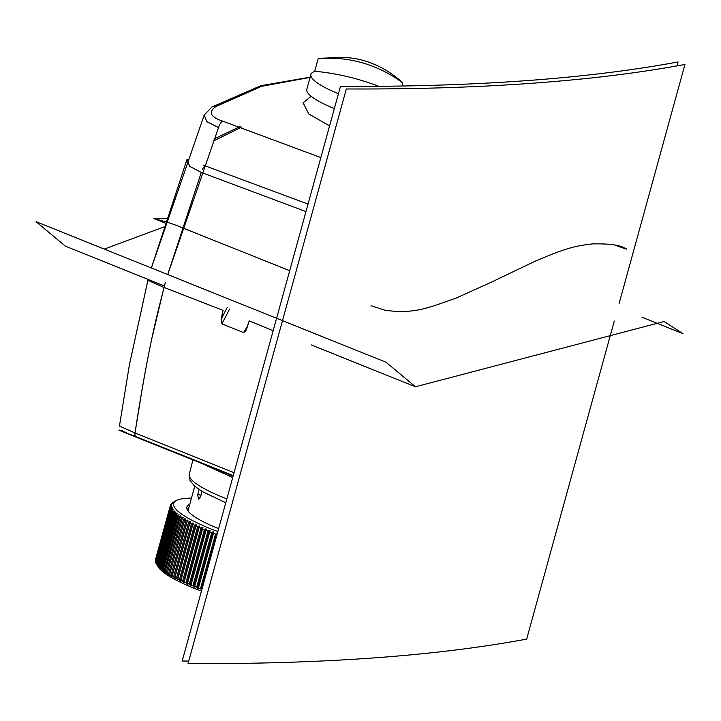 <?xml version="1.0" encoding="UTF-8"?>
<svg xmlns="http://www.w3.org/2000/svg" width="721" height="721" viewBox="0 0 721 721"><rect width="100%" height="100%" fill="white"/><g stroke="black" fill="none" stroke-linecap="round" stroke-linejoin="round"><path stroke-width="1.08" d="M641.915 317.177L683.03 333.688L664.131 321.512L415.458 386.78L386.086 362.257L36.05 221.68L65.422 246.194L164.739 286.084M104.293 249.087L163.856 226.971M188.731 661.058A2625.756 527.231 -164.6 0 1 182.179 661.031L340.465 86.376A2625.756 527.231 15.4 0 0 678.091 61.934L677.001 65.899M619.123 303.433L684.95 64.448A2633.633 528.817 -164.6 0 1 346.314 88.962L188.028 663.617A2633.633 528.817 15.4 0 0 526.663 639.103L614.283 321.016M233.253 475.59L134.566 436.043C119.289 430.581 115.423 428.887 122.985 430.96M123.012 431.843L233.126 476.067L118.875 430.149M134.566 436.043C150.247 333.174 160.504 303.045 165.361 282.344M215.849 106.555L261.678 86.304L310.093 77.408L261.678 86.304L215.849 106.555C208.126 112.152 210.415 117.018 222.69 121.155L320.854 157.566L222.69 121.155C210.415 117.018 208.126 112.152 215.849 106.555A7.877 6.336 -119.6 0 0 211.821 107.069L204.196 115.063L206.828 121.642L218.526 127.59L167.723 274.557L201.276 172.436L189.65 166.362L187.072 159.233L151.356 267.987L204.196 115.063M311.193 96.281L303.099 102.779L308.822 113.999L329.578 125.896M338.437 93.73A65.647 13.185 -164.6 0 1 310.904 74.443A65.647 13.185 -164.6 0 1 315.329 71.307M334.337 108.61A65.647 13.185 -164.6 0 1 306.804 89.323L310.904 74.443M378.714 86.304A277.459 252.891 78.4 0 0 314.716 71.244L318.132 58.852A94.658 19.007 15.4 0 1 322.548 58.194L341.871 57.383A137.909 107.186 90.7 0 1 402.85 82.951L402.003 86.015M318.132 58.852A137.909 125.697 78.4 0 1 402.85 82.951M126.364 432.438C119.947 430.68 123.174 432.131 136.044 436.8L233.207 475.761M232.721 477.554L201.988 463.558M152.672 335.013L164 287.427L223.059 310.381L221.104 319.25L221.915 323.864L243.59 332.57L246.465 329.434L249.214 320.881L273.16 330.714L249.214 320.881L245.663 331.218L243.59 332.57L221.915 323.864L221.104 319.25L223.059 310.381L163.316 287.156L147.904 280.316L129.41 364.808L119.443 426.066L135.007 432.97L142.938 384.167M135.007 432.97L234.055 472.679L135.016 432.97C149.112 340.682 158.99 308.615 164 287.427L163.901 287.382M199.095 489.55L197.761 494.552L201.033 495.129M197.761 494.552L198.428 499.338L200.564 496.76L202.069 491.461M172.184 507.638L170.967 508.53L155.943 563.092A86.646 17.403 15.4 0 0 156.259 563.678L158.088 566.742A84.024 16.871 15.4 0 0 201.438 591.103M191.48 498.121A84.024 16.871 -164.6 0 0 186.388 498.301A84.024 16.871 15.4 0 0 176.321 500.554A84.024 16.871 15.4 0 0 217.832 531.584M171.986 507.782L170.742 508.035A86.646 17.403 15.4 0 1 170.544 507.485L171.796 506.611L170.426 507.016A86.646 17.403 15.4 0 1 170.354 506.493L171.634 505.637L170.345 506.052A86.646 17.403 15.4 0 1 170.39 505.556L171.697 504.727L170.48 505.142A86.646 17.403 15.4 0 1 170.652 504.682L172.076 503.709L170.859 504.303A86.646 17.403 15.4 0 1 171.147 503.88L172.508 503.078L171.454 503.519A86.646 17.403 15.4 0 1 171.868 503.141L172.283 502.816A86.646 17.403 15.4 0 1 172.815 502.465L176.321 500.554M174.212 501.699L173.328 502.186M170.967 508.53A86.646 17.403 15.4 0 0 171.292 509.116L156.259 563.678L157.079 565.039M217.58 533.495L216.796 533.207L215.552 534.081A86.646 17.403 15.4 0 1 213.488 533.297L213.758 532.053L212.992 531.756L211.713 532.612A86.646 17.403 15.4 0 1 209.712 531.828L210.036 530.602L209.297 530.305L207.99 531.134A86.646 17.403 15.4 0 1 206.062 530.341L206.449 529.133L205.737 528.835L204.404 529.647A86.646 17.403 15.4 0 1 202.538 528.853L202.989 527.664L202.304 527.357L200.943 528.16A86.646 17.403 15.4 0 1 199.158 527.357L199.663 526.186L197.626 526.663A86.646 17.403 15.4 0 1 195.923 525.87L196.491 524.717L195.869 524.419L194.472 525.185A86.646 17.403 15.4 0 1 192.849 524.392L193.48 523.257L192.886 522.959L191.48 523.707A86.646 17.403 15.4 0 1 189.947 522.923L190.632 521.806L190.074 521.508L188.65 522.238A86.646 17.403 15.4 0 1 187.217 521.463L187.956 520.364L187.442 520.075L186.009 520.787A86.646 17.403 15.4 0 1 184.675 520.021L185.468 518.949L184.982 518.66L183.549 519.363A86.646 17.403 15.4 0 1 182.314 518.606L183.17 517.552L181.286 517.957A86.646 17.403 15.4 0 1 180.16 517.218L181.061 516.182L179.223 516.578A86.646 17.403 15.4 0 1 178.204 515.857L179.15 514.839L177.357 515.236A86.646 17.403 15.4 0 1 176.456 514.533L177.456 513.541L175.708 513.929A86.646 17.403 15.4 0 1 174.915 513.244L175.69 512.018L174.275 512.658A86.646 17.403 15.4 0 1 173.599 512L174.689 511.045L173.058 511.432A86.646 17.403 15.4 0 1 172.499 510.792L173.446 509.63L172.058 510.252A86.646 17.403 15.4 0 1 171.616 509.639L172.797 508.729L171.292 509.116M175.96 512.27L175.5 512.703M177.456 513.541L176.915 514.073M179.15 514.839L178.538 515.497M181.061 516.182L180.656 515.912L180.358 516.984M183.17 517.552L182.719 517.272L182.377 518.534M185.468 518.949L184.982 518.66L169.408 575.205L168.525 573.916A86.646 17.403 15.4 0 1 167.29 573.168L167.596 574.087L167.146 573.808L166.254 572.51A86.646 17.403 15.4 0 1 165.127 571.78L165.082 572.447L164.19 571.14A86.646 17.403 15.4 0 1 163.171 570.419L163.577 571.383L162.333 569.797A86.646 17.403 15.4 0 1 161.423 569.094L161.558 569.815L160.684 568.481A86.646 17.403 15.4 0 1 159.891 567.806L159.242 567.22A86.646 17.403 15.4 0 1 158.566 566.553L158.025 565.985A86.646 17.403 15.4 0 1 157.466 565.354L157.034 564.804A86.646 17.403 15.4 0 1 156.592 564.201L157.223 565.264M187.956 520.364L187.442 520.075L171.868 576.62L170.985 575.349A86.646 17.403 15.4 0 1 169.642 574.583L169.895 575.484M190.632 521.806L190.074 521.508L174.5 578.053L173.626 576.8A86.646 17.403 15.4 0 1 172.193 576.025L172.382 576.908M193.48 523.257L192.886 522.959L177.312 579.495L176.447 578.26A86.646 17.403 15.4 0 1 174.924 577.476L175.059 578.341L174.5 578.053L175.059 578.341M196.491 524.717L195.869 524.419L180.295 580.964L179.448 579.738A86.646 17.403 15.4 0 1 177.826 578.945L177.907 579.792L177.312 579.495L177.907 579.792M199.663 526.186L199.005 525.888L183.431 582.433L182.602 581.225A86.646 17.403 15.4 0 1 180.899 580.432L180.917 581.261L180.295 580.964L180.917 581.261M202.989 527.664L202.304 527.357L186.73 583.902L185.919 582.712A86.646 17.403 15.4 0 1 184.125 581.919L184.089 582.73L183.431 582.433L184.089 582.73M206.449 529.133L205.737 528.835L190.164 585.371L189.371 584.208A86.646 17.403 15.4 0 1 187.505 583.406L187.415 584.199L186.73 583.902L187.415 584.199M170.48 505.142L155.457 559.703M170.39 505.556L155.357 560.118A86.646 17.403 15.4 0 0 155.312 560.605L170.345 506.052M170.354 506.493L155.33 561.046A86.646 17.403 15.4 0 0 155.403 561.569L170.426 507.016M170.544 507.485L155.52 562.047A86.646 17.403 15.4 0 0 155.718 562.596L170.742 508.035M171.616 509.639L156.592 564.201M172.058 510.252L157.034 564.804M172.499 510.792L157.466 565.354M173.058 511.432L158.025 565.985M173.599 512L158.566 566.553M174.275 512.658L159.242 567.22M174.915 513.244L159.891 567.806M175.708 513.929L160.684 568.481M176.456 514.533L161.423 569.094M177.357 515.236L162.333 569.797M178.204 515.857L163.171 570.419M179.223 516.578L164.19 571.14M180.16 517.218L165.127 571.78M181.286 517.957L166.254 572.51M182.314 518.606L167.29 573.168M183.549 519.363L168.525 573.916M184.675 520.021L169.642 574.583M186.009 520.787L170.985 575.349M187.217 521.463L172.193 576.025M188.65 522.238L173.626 576.8M189.947 522.923L174.924 577.476M191.48 523.707L176.447 578.26M192.849 524.392L177.826 578.945M194.472 525.185L179.448 579.738M195.923 525.87L180.899 580.432M197.626 526.663L182.602 581.225M199.158 527.357L184.125 581.919M200.943 528.16L185.919 582.712M202.538 528.853L187.505 583.406M204.404 529.647L189.371 584.208M206.062 530.341L191.029 584.902A86.646 17.403 15.4 0 0 192.967 585.695L207.99 531.134M209.712 531.828L194.688 586.38A86.646 17.403 15.4 0 0 196.689 587.173L211.713 532.612M213.488 533.297L198.464 587.858A86.646 17.403 15.4 0 0 200.519 588.633L215.552 534.081M202.006 590.039L200.519 588.633M198.464 587.858L198.185 588.597L196.689 587.173M194.688 586.38L194.463 587.137L192.967 585.695M191.029 584.902L190.876 585.668L190.164 585.371L190.876 585.668M167.596 574.087L167.308 573.231M165.488 572.717L165.208 571.987M163.577 571.383L163.316 570.753M161.883 570.077L161.63 569.545M189.785 504.294A70.37 14.132 15.4 0 0 187.514 510.234A70.37 14.132 15.4 0 0 218.643 528.637M188.911 507.449A68.792 13.816 15.4 0 0 187.956 508.954A68.792 13.816 15.4 0 0 188.163 511.18M213.11 141.172L241.706 127.058M308.047 204.079L203.872 165.397M305.974 211.577L201.276 172.436M289.698 270.69L180.34 226.989C166.722 221.032 146.525 217.391 157.007 218.652L166.497 218.751M165.118 223.014L153.717 218.445L157.007 218.652M614.616 244.951C626.134 249.196 629.334 250.16 624.233 247.844C618.879 244.861 608.191 243.554 592.175 243.914C576.503 245.933 568.031 247.051 534.667 261.426L491.037 282.335L456.014 298.143C427.391 308.11 414.647 314.095 385.257 310.318L371.045 305.722M625.287 248.249L624.233 247.844M218.526 127.59A7.877 4.083 -73.5 0 1 222.69 121.155M226.845 498.869A76.759 15.411 -164.6 0 1 189.253 474.238L192.922 459.917M229.242 474.499A5.254 2.533 -68.1 0 1 228.963 476.058M221.104 319.25L227.151 307.534M221.915 323.864L229.575 309.012M247.429 326.433L243.59 332.57M134.971 433.249A5.254 2.713 111.8 0 0 136.044 436.8M193.724 586.84L209.297 530.305M194.463 587.137L210.036 530.602M197.419 588.3L212.992 531.756M198.185 588.597L213.758 532.053M201.222 589.751L216.796 533.207M202.403 169.372A7.877 4.11 -73.6 0 1 205.296 165.848M311.373 344.971L415.458 386.78M211.821 107.069L260.84 85.7L310.156 77.174M225.781 502.735L202.322 491.605L194.508 486.035L189.993 480.429L189.253 474.238M188.01 510.729L194.751 486.251M213.966 139L240.12 126.545"/></g></svg>
